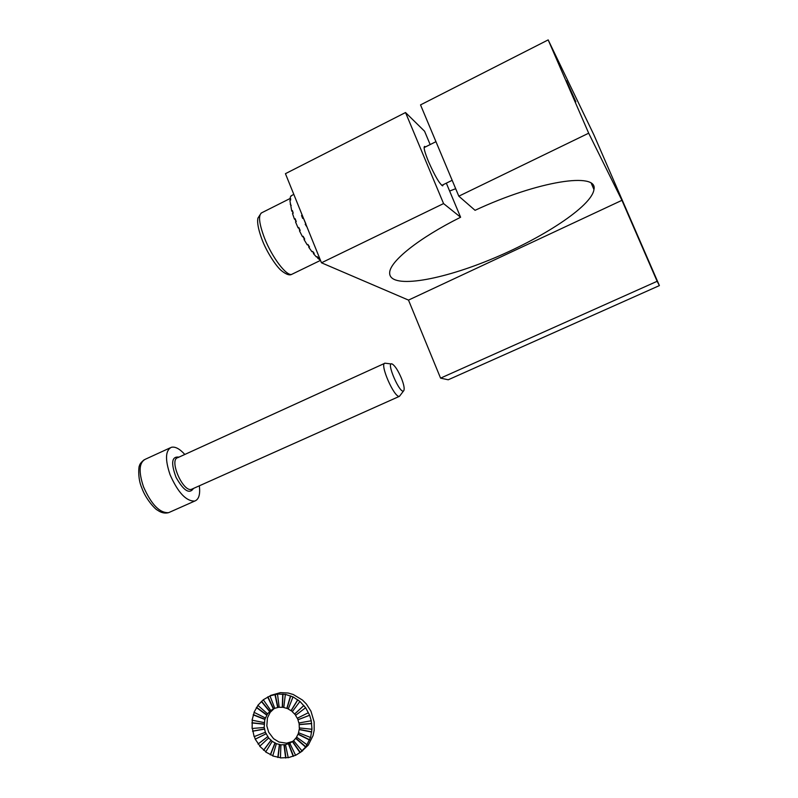 <?xml version="1.0" encoding="UTF-8"?>
<svg xmlns="http://www.w3.org/2000/svg" width="798" height="798" viewBox="0 0 798 798"><rect width="100%" height="100%" fill="white"/><g stroke="black" fill="none" stroke-linecap="round" stroke-linejoin="round"><path stroke-width="1.2" d="M320.397 260.118L317.784 258.293L318.492 257.954L317.125 256.647L316.427 256.986L313.504 253.704L314.213 253.355L312.666 251.4L311.968 251.749L308.796 247.28L309.504 246.931L307.898 244.457L307.19 244.806L303.998 239.46L304.706 239.111L303.15 236.288L302.442 236.637L299.469 230.812L300.178 230.452L298.791 227.49L298.073 227.849L295.539 221.954L296.248 221.595L295.13 218.712L294.412 219.071L292.507 213.555L293.215 213.196L292.437 210.602L291.729 210.961L289.893 200.478L290.602 200.118L290.652 198.632L289.953 198.991L290.482 196.717L291.639 195.59L290.951 195.939L293.794 194.353M305.923 223.959L303.38 218.054L302.671 218.413L301.544 215.52L302.223 215.181M300.038 209.784L299.041 207.31M307.031 227.071L305.215 224.308L305.794 224.019M302.671 218.413L303.38 218.054M304.357 238.492L303.998 239.46M308.746 245.784L308.796 247.28M313.155 252.028L313.504 253.704M290.592 200.029L289.953 198.991M301.544 215.52L302.671 216.288M305.933 224.348L305.215 224.308M298.971 227.879L298.073 227.849M292.906 212.188L291.729 210.961M317.325 256.836L317.784 258.293M291.2 205.435L290.213 204.108M295.549 219.819L294.412 219.071M443.568 203.58L321.474 262.791L408.496 300.098L440.566 378.132L448.227 379.778L440.566 378.132L657.133 281.295L659.387 285.594L448.227 379.778L659.387 285.594L593.912 134.912L659.387 285.594L657.133 281.295L440.566 378.132L408.496 300.098L621.941 200.318L657.133 281.295L621.941 200.318L408.496 300.098L321.474 262.791L285.435 173.675L405.524 112.538L443.568 203.58L460.606 217.246C418.381 238.313 390.013 261.385 389.663 272.567C388.636 288.946 437.005 281.445 489.114 260.138C541.194 239.081 591.926 206.283 593.951 189.495C598.281 171.809 538.51 180.687 475.049 210.313L458.82 196.178L588.685 133.196L621.941 200.318L588.685 133.196L458.82 196.178L420.526 104.897L548.176 39.9L593.912 134.912L548.176 39.9L588.685 133.196L548.176 39.9L420.526 104.897L458.82 196.178L475.049 210.313C538.51 180.687 598.281 171.809 593.951 189.495L591.358 183.5L593.951 189.495C591.926 206.283 541.194 239.081 489.114 260.138C437.005 281.445 388.636 288.946 389.663 272.567C390.013 261.385 418.381 238.313 460.606 217.246L446.331 183.161L460.606 217.246L443.568 203.58L321.474 262.791L285.435 173.675L405.524 112.538L443.568 203.58M428.446 161.435C424.636 152.079 423.359 147.061 424.606 146.403L425.534 146.882L424.606 146.403C423.359 147.061 424.636 152.079 428.446 161.435C434.82 175.849 439.568 183.989 442.691 185.864C439.568 183.989 434.82 175.849 428.446 161.435M443.209 184.687L442.691 185.864L443.209 184.687M424.576 131.241L405.524 112.538L424.576 131.241L430.162 144.568L424.576 131.241M455.688 188.697L449.633 191.041L455.688 188.697M575.857 101.765L566.4 80.718L575.857 101.765M296.028 221.714L295.2 219.59M293.056 213.275L292.666 211.939M313.205 252.258L312.557 251.46M308.756 246.193L307.689 244.557M304.238 238.821L302.901 236.407M299.928 230.582L298.651 227.869M296.666 737.162L293.604 740.684L289.824 743.277L295.599 755.327L300.497 752.265L305.824 746.858L310.641 737.262L311.968 729.073L311.24 720.664L309.624 715.227L305.634 707.746L300.018 701.522L293.185 696.983L285.594 694.43L277.774 694.031L270.263 695.796L263.29 699.746L270.791 710.539L274.741 708.265M300.916 751.975L308.267 745.162L313.055 735.606L314.173 730.23L314.133 721.881L310.921 711.118L306.382 704.035L302.492 700.075L293.235 694.489L288.138 693.023L280.367 692.634L270.552 695.447M302.751 750.709L300.497 752.265M289.824 743.277L285.494 744.684L288.228 757.711L295.579 755.287M285.494 744.684L280.906 744.823L280.437 757.92L288.208 757.581M280.906 744.823L276.367 743.686L272.736 755.975L280.437 757.721M276.367 743.686L272.198 741.362L265.674 751.995L272.816 755.716M272.198 741.362L268.677 737.99L259.709 746.27L265.834 751.736M254.422 736.504L255.23 739.197L259.939 746.06M252.387 728.464L254.133 736.614L265.375 732.295L264.168 727.497L264.786 719.447L267.569 713.821L270.791 710.539M252.298 720.245L252.098 728.484L264.168 727.497M254.193 712.385L252.048 720.195L264.148 722.599M257.944 705.412L254.013 712.295L265.305 717.941M263.32 699.786L257.844 705.322L267.569 713.821M292.607 741.432L286.532 743.197L278.961 742.02L273.564 738.689L268.677 732.205L266.821 725.911L267.44 717.911L270.213 712.315L274.273 708.464M299.529 727.946L298.502 732.734L310.392 737.422M299.16 729.562L311.509 732.015M299.41 729.402L311.759 731.856M270.003 695.936L274.751 708.305L279.17 707.148M277.514 694.17L279.19 707.277L283.819 707.327M285.335 694.569L283.789 707.527L288.347 708.814M292.926 697.123L288.258 709.043L292.447 711.497M299.769 701.661L292.277 711.716L295.799 715.207M305.385 707.896L295.569 715.387L297.245 718.26L308.247 712.774M297.504 718.13L298.861 722.988L311.001 720.823M299.13 722.938L299.29 727.926L311.729 729.232M298.681 732.803L296.567 737.093L307.08 744.833M268.677 737.99L265.375 732.295M298.233 734.09L309.744 739.836M297.983 734.25L309.504 740.005M295.938 738.22L305.824 746.858M295.679 738.389L305.584 747.038M293.604 740.684L302.033 750.938M285.913 757.851L284.238 744.704M285.654 758.02L283.978 744.873M278.093 757.332L279.629 744.424M277.834 757.511L279.37 744.584M270.552 754.689L275.19 742.868M270.293 754.858L274.921 743.038M263.809 750.09L271.2 740.175M263.539 750.27L270.941 740.345M258.303 743.876L267.948 736.514M258.033 744.045L267.679 736.674M255.23 739.197L266.023 733.811M255.51 739.028L266.293 733.651M252.557 731.237L264.437 729.123M252.826 731.078L264.707 728.963M251.839 722.938L264.018 724.215M252.118 722.789L264.288 724.065M253.146 714.848L264.786 719.447M253.415 714.699L265.056 719.287M256.367 707.517L266.702 715.118M256.637 707.367L266.961 714.958M261.315 701.422L269.624 711.527M261.584 701.282L269.884 711.377M267.649 696.983L273.365 708.923M273.604 708.804L267.919 696.844M277.674 707.477L274.951 694.519M277.933 707.327L275.21 694.38M282.263 707.297L282.731 694.19M282.512 707.148L282.991 694.051M286.801 708.395L290.462 696.036M294.821 713.921L303.918 705.502M287.061 708.245L290.711 695.896M294.562 714.07L303.679 705.651M299.13 724.624L311.469 723.616M292.427 741.671L300.028 752.614M298.163 719.636L309.624 715.227M291.26 710.559L297.854 699.806M291.001 710.709L297.604 699.946M293.225 756.354L288.427 743.886M293.474 756.175L288.686 743.716M292.676 741.502L300.277 752.434M299.38 724.464L311.709 723.457M297.913 719.786L309.375 715.377M391.319 363.968L385.005 363.19C379.16 363.369 394.372 398.292 399.449 396.327L403.768 390.661M401.394 378.182C398.152 370.651 395.14 365.943 392.337 364.078C385.035 360.357 400.676 396.247 403.858 390.521C404.666 388.536 403.838 384.427 401.394 378.182M199.32 485.812C200.388 494.381 198.862 499.468 194.752 501.054C186.233 501.373 178.024 492.635 170.114 474.82C164.957 459.628 165.356 450.451 171.331 447.309C175.161 446.381 179.65 448.765 184.817 454.461M292.696 273.884L291.749 274.342C286.522 276.377 272.048 257.405 264.507 238.093C258.881 223.131 258.053 214.642 262.033 212.627L289.993 198.562M384.586 363.379L177.814 457.653C168.607 459.488 183.111 492.765 191.59 489.274L192.308 488.955M178.991 457.114C171.7 456.177 170.722 462.93 176.059 477.384C183.64 490.8 189.455 494.481 193.495 488.426M169.894 512.097L168.607 512.665C159.74 513.164 151.381 504.555 143.52 486.86C138.463 471.728 139.061 462.521 145.326 459.249L170.124 447.868M441.773 185.385L452.167 180.308M424.097 147.6L435.957 141.675M261.215 213.006L257.884 218.203L257.634 220.477C257.515 225.076 259.041 231.61 262.223 240.058C266.781 252.118 276.138 266.223 281.155 270.452C286.013 274.382 289.544 275.679 291.749 274.342L320.507 260.387M273.923 708.624L271.709 709.881M192.218 488.994L399.449 396.327M144.229 459.738C141.106 462.261 139.5 464.366 139.411 466.032C138.982 464.815 137.256 477.753 141.815 487.927C145.844 499.388 155.49 509.553 157.485 510.161C161.196 512.815 164.907 513.643 168.607 512.665L194.752 501.054"/></g></svg>
